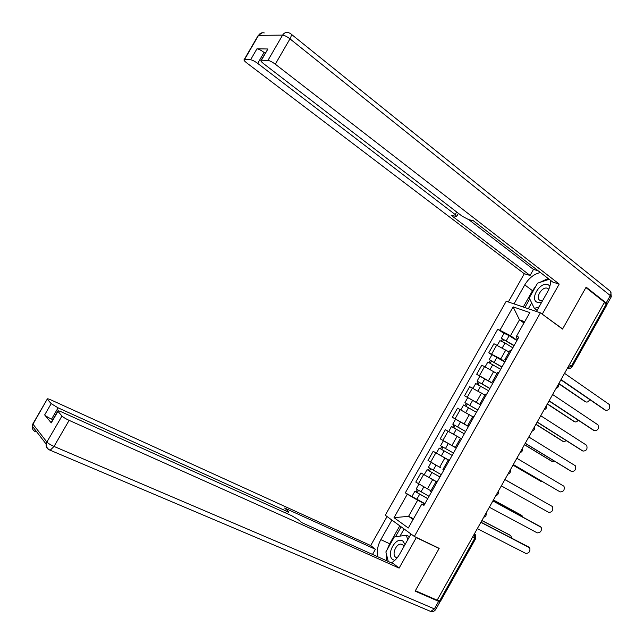<?xml version="1.0" encoding="UTF-8"?>
<svg xmlns="http://www.w3.org/2000/svg" width="644" height="644" viewBox="0 0 644 644"><rect width="100%" height="100%" fill="white"/><g stroke="black" fill="none" stroke-linecap="round" stroke-linejoin="round"><path stroke-width="0.97" d="M540.421 312.823L506.216 301.255L385.265 515.232L414.35 536.46L540.421 312.823L562.542 329.084L585.911 287.546L604.475 302.221L437.147 600.184L415.364 590.701L439.184 548.358L414.35 536.46M475.827 538.344L440.585 601.11L439.586 600.924L474.934 537.973L474.419 533.812M437.292 599.926L439.586 600.924M604.265 302.591L606.825 305.023L572.21 366.678M509.154 352.035L493.932 343.719L488.804 352.791L500.758 358.941L504.952 361.751M511.215 350.642L509.976 350.578M491.895 354.86L488.804 352.791M505.596 360.608L504.864 359.642L505.983 359.924M497.015 373.544L481.817 365.172L476.681 374.253L492.821 383.261M498.842 372.586L497.659 372.409M479.812 376.265L476.681 374.253M493.304 382.399L492.515 381.53L493.602 381.876M484.868 395.094L469.677 386.658L464.541 395.754L480.674 404.81M486.445 394.563L485.326 394.281M480.585 404.963L464.541 395.754M480.996 404.223L480.15 403.458L481.197 403.869M472.688 416.668L457.53 408.167L452.378 417.288L468.502 426.384M474.032 416.571L472.97 416.185M455.646 419.22L452.378 417.288M468.671 426.078L467.761 425.418L468.776 425.901M450.398 432.502L460.508 438.266L445.358 429.725L440.198 438.854L456.33 447.958M461.595 438.62L460.589 438.121M456.29 448.023L440.198 438.854M449.271 460.484L433.162 451.307L428.002 460.452L440.399 467.625M449.142 460.71L448.184 460.122L449.19 460.621M437.88 453.931L433.162 451.307M442.943 469.404L443.861 470.064M437.043 482.147L420.951 472.929L415.783 482.082L430.876 490.809M436.664 482.831L435.746 482.171L436.809 482.573M437.123 482.018L420.951 472.929M430.522 491.436L431.383 492.193M523.942 323.006L519.475 319.81L510.507 335.709L517.068 340.274M517.84 338.905L516.585 338.028L516.472 336.265L529.827 312.59L513.107 306.866L519.475 319.81L524.699 321.67M424.42 504.534L421.844 503.994L423.929 505.403L518.822 337.158L516.472 336.265M421.844 503.994L408.304 528.008L394.023 517.671L407.298 494.181L417.666 500.211L408.57 516.327L413.094 519.515M510.507 335.709L497.772 329.189L405.309 492.837L407.298 494.181M500.018 330.034L513.107 306.866M413.512 518.758L408.57 516.327L394.023 517.671M424.807 503.85L417.666 500.211M503.97 333.487L497.772 329.189M424.903 503.68L405.309 492.837M605.062 410.043L560.884 379.839M561.037 379.574L605.771 410.349C609.321 410.236 610.488 408.272 609.272 404.472L564.538 373.335M513.993 345.723L501.29 338.221L504.019 333.391M514.121 345.498L501.29 338.221M516.907 340.555L509.154 335.677L504.083 333.278M502.521 341.553L503.713 339.444M558.839 383.478L585.702 401.824C587.272 402.5 588.576 401.759 589.63 399.602M512.801 347.832L505.033 342.978L499.921 340.66M585.05 401.55L558.702 383.719M501.33 340.99L502.312 339.259M593.559 430.313L549.018 400.979M549.131 400.769L594.396 430.691C597.914 430.586 599.105 428.638 597.97 424.863L552.641 394.514M582.047 450.607L537.128 422.15M537.209 421.997L582.997 451.066C586.483 450.961 587.698 449.037 586.652 445.294L540.727 415.734M514.017 303.896L524.755 284.889C528.941 277.999 534.174 273.877 540.453 272.549M536.476 311.487L547.505 291.933C549.783 287.804 550.765 283.915 550.451 280.261M606.471 304.346L607.059 304.314L606.165 302.97L586.145 287.127L562.615 328.947L541.813 313.845M542.32 314.014L559.209 284.06L552.987 282.217L473.316 220.739L468.582 219.588L462.183 216.231L263.605 63.675C261.206 61.76 260.377 60.6 261.11 60.198L267.928 48.984L256.964 48.799C258.743 49.049 261.11 50.256 264.064 52.438L265.127 53.267M468.784 219.636L533.482 269.433L538.151 270.77M533.482 269.433L530.084 275.455L524.288 273.74L246.749 62.927C244.382 61.059 243.537 59.94 244.221 59.554L250.605 59.763L256.964 48.799M508.333 301.972L524.288 273.74M562.615 328.947L562.107 328.77M559.209 284.06L275.302 64.191C272.267 61.961 269.812 60.697 267.944 60.415L261.11 60.198M264.064 52.438L257.705 63.41L455.211 214.549L456.62 216.489L451.186 215.338L530.084 275.455M257.705 63.41C254.734 61.252 252.368 60.037 250.605 59.763M267.292 49.532L267.59 49.016M523.282 307.027L532.499 290.702L524.755 284.889M548.157 278.498L539.447 282.563M536.211 285.582L532.499 290.702M529.73 298.913L524.852 307.558M531.654 302.857L528.338 308.734M415.581 537.048L416.314 537.587L399.111 568.105L69.125 420.363L54.032 446.429L434.394 608.894L438.628 601.351L415.122 591.128L439.103 548.495L416.314 537.587M410.993 534.013L399.626 554.17C397.348 558.131 394.595 561.037 391.359 562.88M387.165 549.63L389.66 543.745L380.837 539.656C377.65 545.565 376.595 551.264 377.666 556.73M380.837 539.656L391.898 520.07M387.068 516.544L370.686 545.532L375.404 549.276L284.616 508.044L288.705 511.674L286.443 511.167L58.097 407.837L51.56 419.107C48.195 417.537 45.893 416.145 44.661 414.905L51.262 422.883L51.303 422.263M372.506 554.412L375.404 549.276M370.686 545.532L51.238 400.045C48.453 398.821 47.125 398.499 47.245 399.095L32.989 424.163L46.891 442.05L61.969 416.024L57.751 411.138C57.606 410.502 58.958 410.8 61.792 412.039L291.845 515.772L298.116 519.523L301.786 522.646L394.039 564.08L399.111 568.105M438.363 547.964L439.103 548.495M47.406 399.32L51.19 403.659L58.097 407.837M61.969 416.024C63.289 417.304 65.672 418.753 69.125 420.363M438.628 601.351L440.134 601.625L439.482 600.884M52.808 419.655L51.56 419.107M386.311 553.671L386.577 560.731M389.66 543.745L399.779 525.826M401.107 526.792L395.48 536.766M404.07 528.957L400.029 536.122M549.952 285.936L547.827 284.527C539.608 281.581 529.126 300.144 537.708 302.471L541.636 302.342M548.841 289.212L547.384 288.23C541.757 286.186 534.56 298.929 540.461 300.507L542.642 300.555M539.06 306.906L534.359 308.404L529.247 297.922L537.555 283.199L549.171 279.279M537.088 310.408L534.359 308.404M405.076 544.51L403.023 541.25C396.245 535.583 385.563 554.492 392.703 559.531L394.732 560.425M403.957 546.498L402.709 544.752L401.204 544.156C396.245 543.262 391.496 554.436 395.658 557.253L397.123 557.873M388.268 561.488L385.869 551.924L394.337 536.927L406.428 535.212L407.692 539.865M409.495 536.677L406.428 535.212M501.926 367.12L489.19 359.658L491.936 354.796M502.022 366.943L489.19 359.658M504.816 361.992L491.984 354.707M490.382 363.071L491.597 360.906M547.408 403.836L574.577 421.691C575.841 422.311 577.024 421.82 578.143 420.226M500.71 369.278L487.822 362.073M573.796 421.345L547.303 404.029M489.199 362.483L490.245 360.624M489.834 388.549L477.067 381.127L479.828 376.233M489.915 388.421L477.067 381.127M492.708 383.462L479.869 376.168M478.218 384.613L479.466 382.399M535.961 424.227L563.428 441.591L566.495 440.786M488.595 390.763L475.715 383.526M562.534 441.156L535.88 424.364M477.043 384.009L478.162 382.021M570.52 470.925L525.222 443.354M525.271 443.257L571.582 471.472C575.036 471.368 576.275 469.46 575.317 465.749L528.796 436.986M513.316 464.549L560.159 491.911L513.292 464.59M560.159 491.911C563.572 491.807 564.836 489.915 563.959 486.236L516.842 458.27M504.872 479.587L552.085 506.337L504.872 479.587M501.338 485.882L548.712 512.374C552.093 512.27 553.381 510.394 552.576 506.756L552.085 506.337M477.727 410.019L464.928 402.629L467.729 397.662M477.784 409.93L464.928 402.629M466.039 406.195L467.311 403.933M524.49 444.65L552.262 461.523L554.653 461.281M476.455 412.273L463.575 405.012M551.248 460.999L524.441 444.73M464.871 405.567L466.063 403.45M465.604 431.512L452.764 424.171L455.558 419.22M465.628 431.472L452.764 424.171M468.438 426.497L455.574 419.196M453.835 427.809L455.139 425.491M513.01 465.097L541.081 481.479L542.514 481.656M464.3 433.823L451.436 426.513L448.731 431.569M460.524 438.242L448.626 431.496M541.081 481.479L512.986 465.129M452.676 427.165L453.948 424.919M453.457 453.054L440.585 445.737L443.394 440.762L456.266 448.071M449.319 460.396L441.309 455.888L444.127 450.889L452.128 455.405L441.043 449.101L441.631 449.423L442.943 447.097M533.538 495.824L504.896 479.539L533.192 495.566M444.127 450.889L439.256 448.095L440.48 448.763L441.792 446.437M441.309 455.888L436.447 453.062M441.615 449.44L440.48 448.763M492.91 500.879L539.519 526.164M489.343 507.239L537.249 532.878C540.598 532.765 541.91 530.906 541.185 527.307L492.877 500.935M441.269 474.668L428.397 467.319M435.771 465.049L431.842 462.77M439.973 476.963L428.84 470.716L429.451 470.997L430.707 468.776M522.984 517.188L521.978 515.57L493.385 500.042M439.941 477.027L427.053 469.701L428.324 470.305L429.564 468.099M493.417 499.986L520.932 514.942M429.403 471.078L428.324 470.305M480.939 522.204L528.185 546.732M477.325 528.635L525.762 553.405C529.086 553.285 530.414 551.449 529.762 547.883L480.867 522.324M429.057 496.315L416.193 488.941M427.785 498.569L416.62 492.354L417.248 492.612L418.447 490.486M511.763 538.183L510.756 535.607L481.849 520.569M427.729 498.673L414.833 491.348L416.145 491.879L417.312 489.794M481.913 520.465L509.847 535.027M417.175 492.749L416.145 491.879M484.28 516.246L485.471 514.129M496.419 494.632L497.611 492.515M508.535 473.058L509.726 470.941M520.634 451.508L521.825 449.399M532.717 429.999L533.9 427.89M544.776 408.521L545.959 406.42M556.819 387.076L558.002 384.975M474.403 533.844L475.328 534.592L475.852 538.304L472.712 536.855M567.622 367.845L571.486 366.017L606.229 304.137M567.654 367.788L568.644 368.239M427.391 488.981L432.583 479.772M439.667 467.222L444.851 458.029M451.919 445.495L457.103 436.318M464.163 423.808L469.331 414.639M476.383 402.154L481.543 393.001M488.579 380.532L493.739 371.395M500.758 358.941L505.91 349.821M430.659 462.062L435.835 452.885M442.903 440.375L448.071 431.214M455.123 418.729L460.291 409.576M467.327 397.115L472.487 387.978M479.514 375.533L484.666 366.412M491.686 353.983L496.822 344.878M418.391 483.781L423.583 474.588M569.457 364.584L572.162 366.758C571.115 368.279 569.731 368.69 568 367.99L567.67 367.756M605.771 410.349L604.442 409.785M506.353 340.636L509.154 335.677M502.392 347.655L505.033 342.978M584.43 401.284L585.702 401.824M594.396 430.691L593.076 430.095M582.997 451.066L581.701 450.438M267.928 48.984L261.448 60.174M267.944 60.415L282.595 35.122L258.558 35.348L244.527 59.53M606.165 302.97L610.311 295.596L289.969 38.857L275.302 64.191M455.211 214.549L456.66 211.997M282.595 35.122C284.503 35.331 286.958 36.579 289.969 38.857C291.603 35.79 291.772 34.027 290.492 33.585L288.496 32.594C286.041 31.999 284.076 32.844 282.595 35.122M257.954 35.879L258.558 35.348C259.967 33.166 261.867 32.361 264.249 32.933M291.249 34.188L609.554 290.637C611.212 291.523 611.462 293.181 610.311 295.596L611.188 296.964L607.171 304.121M57.928 411.387L51.262 422.883M44.661 414.905L51.19 403.659M285.461 512.89L286.443 511.167M35.074 429.733L35.34 431.705C33.005 430.546 31.983 428.679 32.281 426.111L33.045 423.567M46.891 442.05L46.143 444.078C45.829 446.759 46.883 448.691 49.306 449.874L50.2 450.228L54.032 446.429C50.554 444.859 48.171 443.402 46.891 442.05M440.061 601.754L435.916 609.144L434.394 608.894L430.675 611.446L429.725 611.043M494.214 362.145L497.023 357.178M490.205 369.254L492.893 364.488M573.313 421.12L574.577 421.691M482.058 383.687L484.868 378.712M477.993 390.892L480.73 386.038M562.188 440.995L563.428 441.591M571.582 471.472L570.302 470.812M469.879 405.261L472.688 400.286M465.765 412.554L468.55 407.62M551.039 460.887L552.262 461.523M457.675 426.875L460.492 421.884M453.529 434.225L456.346 429.234M445.463 448.522L448.28 443.523M540.63 526.824L539.39 526.084M433.227 470.209L436.044 465.201M429.065 477.582L431.891 472.575M520.803 514.862L521.978 515.57M529.151 547.344L527.927 546.571M420.967 491.919L423.752 486.993M416.797 499.309L419.63 494.294M509.589 534.866L510.756 535.607M556.118 388.324C558.187 387.68 558.968 386.295 558.453 384.17M544.1 409.729C546.168 409.085 546.949 407.7 546.434 405.567M532.065 431.158C534.134 430.522 534.906 429.137 534.399 427.004M520.014 452.627C522.075 451.999 522.848 450.615 522.34 448.474M507.939 474.129C510 473.501 510.773 472.116 510.273 469.967M495.84 495.663C497.901 495.043 498.681 493.658 498.174 491.501M483.725 517.237C485.785 516.617 486.566 515.232 486.067 513.067M430.474 491.517L435.746 482.171M442.927 469.444L448.184 460.122M455.348 447.411L460.605 438.105M467.761 425.418L473.002 416.121M480.15 403.458L485.383 394.176M492.515 381.53L497.74 372.264M504.864 359.642L510.08 350.392M497.401 345.12L499.977 340.555M262.438 32.747L258.244 35.388L244.221 59.554M611.301 296.755L610.681 291.595M456.773 216.223L458.415 213.341M47.245 399.095L32.844 423.921L32.281 426.111L46.143 444.078C46.175 446.976 47.527 449.021 50.2 450.228L430.675 611.446C432.897 611.929 434.62 611.204 435.843 609.28M287.49 513.807L288.601 511.851M57.751 411.138L51.093 422.625M548.817 289.285L547.472 288.262M402.999 544.993L401.204 544.156M485.23 366.661L487.87 361.992M473.05 388.243L475.747 383.47M460.838 409.858L463.6 404.979M436.439 453.078L439.256 448.095M428.381 467.343L431.19 462.384M424.235 474.692L427.053 469.701M416.161 488.989L418.914 484.111M412.007 496.347L414.833 491.348"/></g></svg>
